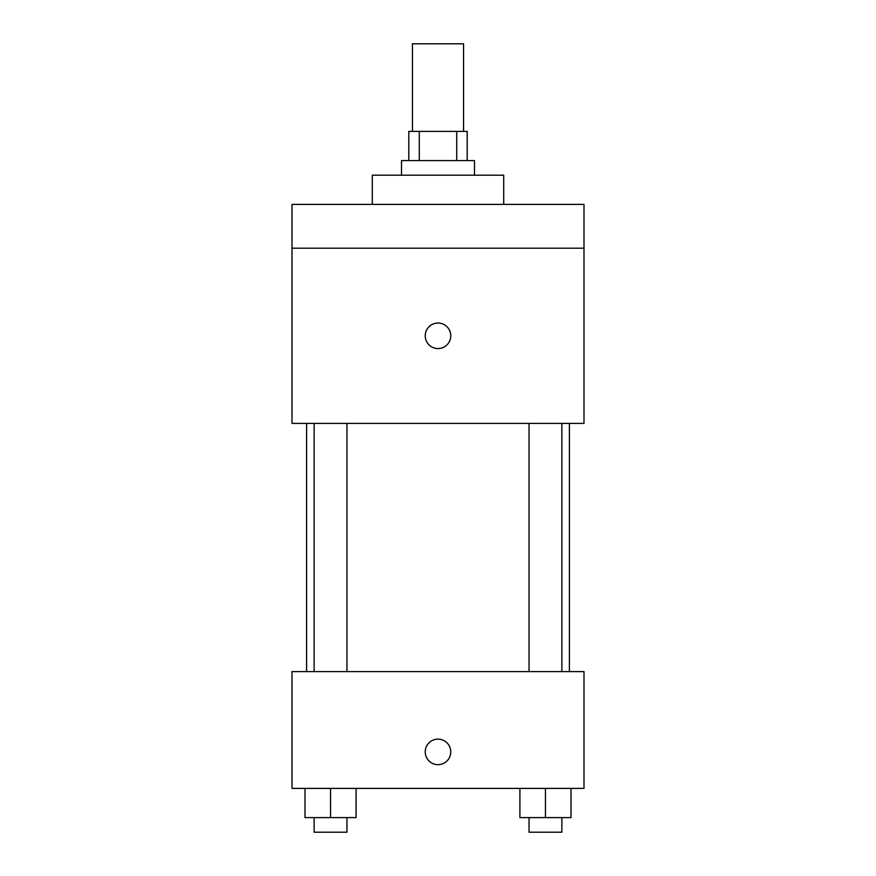<?xml version="1.0" encoding="UTF-8"?>
<svg xmlns="http://www.w3.org/2000/svg" width="876" height="876" viewBox="0 0 876 876"><rect width="100%" height="100%" fill="white"/><g stroke="black" fill="none" stroke-linecap="round" stroke-linejoin="round"><path stroke-width="1.31" d="M463.546 131.4L463.546 43.8L412.454 43.8L412.454 131.4M419.275 160.604L419.275 131.4L408.796 131.4L408.796 160.604M419.275 131.4L467.204 131.4L467.204 160.604M456.725 160.604L456.725 131.4M401.504 175.2L401.504 160.604L474.496 160.604L474.496 175.2M503.7 204.404L503.7 175.2L372.3 175.2L372.3 204.404M292.004 204.404L583.996 204.404L583.996 248.204L292.004 248.204L292.004 204.404M583.996 248.204L583.996 423.404L292.004 423.404L292.004 248.204M438 348.571A12.779 12.779 0 0 1 426.94 329.409A12.779 12.779 0 0 1 449.06 329.409A12.779 12.779 0 0 1 438 348.571M292.004 671.596L583.996 671.596L583.996 788.4L292.004 788.4L292.004 671.596M438 764.671A12.779 12.779 0 0 1 426.94 745.509A12.779 12.779 0 0 1 449.06 745.509A12.779 12.779 0 0 1 438 764.671M519.906 788.4L519.906 817.604L571.01 817.604L571.01 788.4L571.01 817.604M545.452 817.604L545.452 788.4M561.866 817.604L561.866 832.2L529.049 832.2L529.049 817.604M304.99 788.4L304.99 817.604L356.094 817.604L356.094 788.4L356.094 817.604M330.548 817.604L330.548 788.4M346.951 817.604L346.951 832.2L314.134 832.2L314.134 817.604M569.4 671.596L569.4 423.404M306.6 671.596L306.6 423.404M529.049 423.404L529.049 671.596M561.866 423.404L561.866 671.596M346.951 671.596L346.951 423.404M314.134 671.596L314.134 423.404"/></g></svg>
